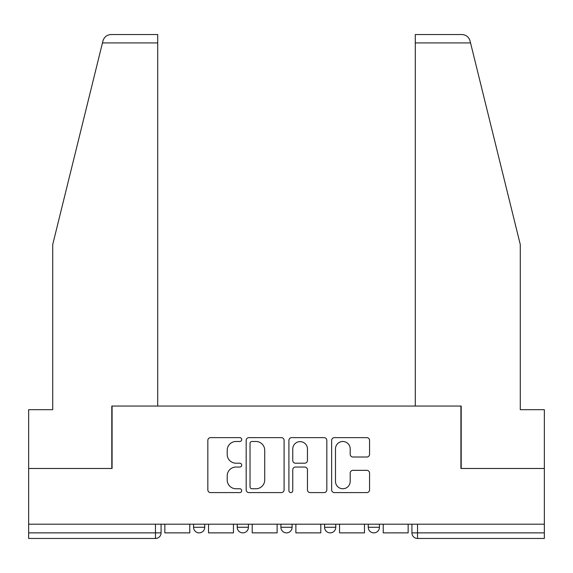 <?xml version="1.0" encoding="UTF-8"?>
<svg xmlns="http://www.w3.org/2000/svg" width="573" height="573" viewBox="0 0 573 573"><rect width="100%" height="100%" fill="white"/><g stroke="black" fill="none" stroke-linecap="round" stroke-linejoin="round"><path stroke-width="0.86" d="M241.706 439.563A1.927 1.927 0 0 0 239.786 437.636L210.585 437.636A2.75 2.75 0 0 0 207.834 440.386L207.834 489.851A2.75 2.75 0 0 0 210.585 492.601L239.786 492.601A1.927 1.927 0 0 0 241.706 490.674A1.927 1.927 0 0 0 239.786 488.755L236.004 488.755A8.796 8.796 0 0 1 227.209 479.959L227.209 475.834A8.796 8.796 0 0 1 236.004 467.045L239.786 467.045A1.927 1.927 0 0 0 241.706 465.118A1.927 1.927 0 0 0 239.786 463.199L236.004 463.199A8.796 8.796 0 0 1 227.209 454.403L227.209 450.278A8.796 8.796 0 0 1 236.004 441.489L239.786 441.489A1.927 1.927 0 0 0 241.706 439.563M324.576 524.195L324.576 527.275L335.771 527.275A5.601 5.601 0 0 1 330.177 532.869A5.601 5.601 0 0 1 324.576 527.275L324.576 524.195M366.813 457.01A2.75 2.75 0 0 0 369.564 454.267L369.564 440.386A2.75 2.75 0 0 0 366.813 437.636L334.388 437.636A2.75 2.75 0 0 0 331.638 440.386L331.638 489.851A2.75 2.75 0 0 0 334.388 492.601L366.813 492.601A2.75 2.75 0 0 0 369.564 489.851L369.564 473.09A2.75 2.75 0 0 0 366.813 470.34L352.932 470.34A2.75 2.75 0 0 0 350.189 473.09L350.189 481.399A7.349 7.349 0 0 1 342.833 488.755A7.349 7.349 0 0 1 335.484 481.399L335.484 448.838A7.349 7.349 0 0 1 342.833 441.489A7.349 7.349 0 0 1 350.189 448.838L350.189 454.267A2.75 2.75 0 0 0 352.932 457.01L366.813 457.01M102.452 42.925L102.947 40.919C104.222 36.944 106.936 34.817 111.098 34.53L157.718 34.53L157.718 42.925L102.452 42.925L52.73 244.506L52.73 409.688L28.65 409.688L28.65 468.478L112.079 468.478L112.079 406.049L460.921 406.049L460.921 468.478L544.35 468.478L544.35 524.195L28.65 524.195L28.65 532.869L161.077 532.869L161.077 524.195L161.077 532.869A5.601 5.601 0 0 1 155.476 538.47L28.65 538.47L28.65 532.869M157.718 42.925L157.718 406.049L111.799 406.049L111.799 468.478L28.65 468.478L28.65 524.195M284.093 440.386A2.75 2.75 0 0 0 281.35 437.636L248.918 437.636A2.75 2.75 0 0 0 246.175 440.386L246.175 489.851A2.75 2.75 0 0 0 248.918 492.601L281.35 492.601A2.75 2.75 0 0 0 284.093 489.851L284.093 440.386M291.65 437.636L324.082 437.636A2.75 2.75 0 0 1 326.825 440.386L326.825 489.851A2.75 2.75 0 0 1 324.082 492.601L310.201 492.601A2.75 2.75 0 0 1 307.457 489.851L307.457 469.788A2.75 2.75 0 0 0 304.707 467.045L295.503 467.045A2.75 2.75 0 0 0 292.753 469.788L292.753 490.674A1.927 1.927 0 0 1 290.826 492.601A1.927 1.927 0 0 1 288.907 490.674L288.907 440.386A2.75 2.75 0 0 1 291.65 437.636M411.923 524.195L411.923 532.869L544.35 532.869L544.35 538.47L417.524 538.47A5.601 5.601 0 0 1 411.923 532.869L411.923 524.195M544.35 524.195L544.35 532.869M379.448 524.195L379.448 527.275A5.601 5.601 0 0 1 373.847 532.869A5.601 5.601 0 0 1 368.253 527.275A5.601 5.601 0 0 0 373.847 532.869A5.601 5.601 0 0 0 379.448 527.275L379.448 524.195M368.253 524.195L368.253 527.275L379.448 527.275M335.771 524.195L335.771 527.275M292.101 524.195L292.101 527.275A5.601 5.601 0 0 1 286.5 532.869A5.601 5.601 0 0 1 280.899 527.275A5.601 5.601 0 0 0 286.5 532.869A5.601 5.601 0 0 0 292.101 527.275L280.899 527.275L280.899 524.195M237.229 524.195L237.229 527.275L248.424 527.275L248.424 524.195L248.424 527.275A5.601 5.601 0 0 1 242.823 532.869A5.601 5.601 0 0 1 237.229 527.275A5.601 5.601 0 0 0 242.823 532.869M193.552 524.195L193.552 527.275L204.747 527.275L204.747 524.195L204.747 527.275A5.601 5.601 0 0 1 199.153 532.869A5.601 5.601 0 0 1 193.552 527.275A5.601 5.601 0 0 0 199.153 532.869M155.476 524.195L155.476 538.47A5.601 5.601 0 0 0 161.077 532.869M251.941 441.489A1.927 1.927 0 0 0 250.021 443.409L250.021 486.828A1.927 1.927 0 0 0 251.941 488.755L255.93 488.755A8.796 8.796 0 0 0 264.719 479.959L264.719 450.278A8.796 8.796 0 0 0 255.93 441.489L251.941 441.489M307.457 448.974A7.349 7.349 0 0 0 300.102 441.625A7.349 7.349 0 0 0 292.753 448.974L292.753 460.448A2.75 2.75 0 0 0 295.503 463.199L304.707 463.199A2.75 2.75 0 0 0 307.457 460.448L307.457 448.974M189.77 524.195L189.77 532.869L164.852 532.869L164.852 524.195M102.947 40.919C103.727 38.656 103.727 38.656 102.947 40.919M470.548 42.925L470.053 40.919C469.273 38.656 469.273 38.656 470.053 40.919C469.273 38.656 469.273 38.656 470.053 40.919C468.778 36.944 466.064 34.817 461.902 34.53L415.282 34.53L415.282 406.049L461.201 406.049L461.201 468.478L544.35 468.478L544.35 409.688L520.27 409.688L520.27 244.506L470.548 42.925L415.282 42.925M233.447 524.195L233.447 532.869L208.529 532.869L208.529 524.195M277.124 524.195L277.124 532.869L252.206 532.869L252.206 524.195M320.794 524.195L320.794 532.869L295.876 532.869L295.876 524.195M364.471 524.195L364.471 532.869L339.553 532.869L339.553 524.195M408.148 524.195L408.148 532.869L383.23 532.869L383.23 524.195M417.524 524.195L417.524 538.47"/></g></svg>
